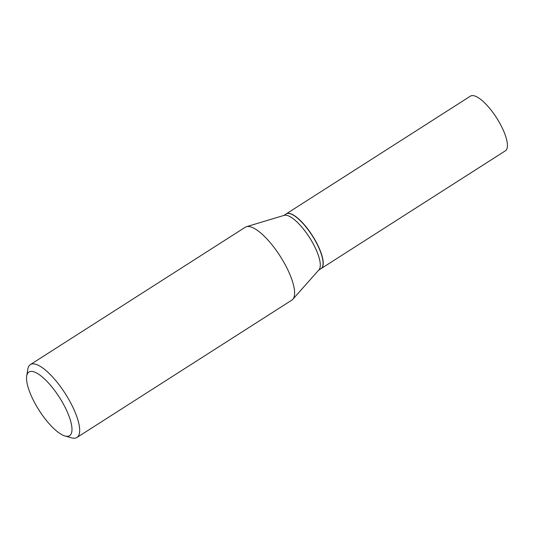 <?xml version="1.0" encoding="UTF-8"?>
<svg xmlns="http://www.w3.org/2000/svg" width="534" height="534" viewBox="0 0 534 534"><rect width="100%" height="100%" fill="white"/><g stroke="black" fill="none" stroke-linecap="round" stroke-linejoin="round"><path stroke-width="0.8" d="M321.101 268.595A32.447 10.346 -122.6 0 0 321.174 268.549L505.371 150.815A32.447 10.346 -122.6 0 0 499.49 122.687A32.447 10.346 -122.6 0 0 470.427 96.14L286.224 213.88A32.447 10.346 -122.6 0 0 286.151 213.927M321.174 268.549A32.447 10.346 -122.6 0 0 315.294 240.427A32.447 10.346 -122.6 0 0 286.224 213.88M318.644 270.171L321.027 268.642A32.447 10.346 -122.6 0 0 322.943 265.178A32.447 10.346 -122.6 0 0 315.147 240.52A32.447 10.346 -122.6 0 0 290.035 213.693A32.447 10.346 -122.6 0 0 286.077 213.974L283.694 215.496M64.994 435.984L71.669 437.86A43.247 13.791 -122.6 0 0 76.936 437.486L291.871 300.101A43.247 13.791 -122.6 0 0 292.826 299.28L318.965 269.81A32.447 10.346 -122.6 0 0 312.37 242.296A32.447 10.346 -122.6 0 0 284.161 215.356L246.434 226.703A43.247 13.791 -122.6 0 0 245.293 227.224L30.358 364.609A43.247 13.791 -122.6 0 0 27.801 369.234L26.7 376.076A37.754 12.042 -122.6 0 0 35.771 404.765A37.754 12.042 -122.6 0 0 64.994 435.984A37.754 12.042 -122.6 0 0 62.752 402.93A37.754 12.042 -122.6 0 0 26.7 376.076M322.957 265.058A32.26 10.293 -122.6 0 0 322.977 264.944A32.26 10.293 -122.6 0 0 315.227 240.427A32.26 10.293 -122.6 0 0 290.256 213.754A32.26 10.293 -122.6 0 0 290.142 213.72M76.936 437.486A43.247 13.791 -122.6 0 0 69.1 399.993A43.247 13.791 -122.6 0 0 30.358 364.609M292.826 299.28A43.247 13.791 -122.6 0 0 284.035 262.608A43.247 13.791 -122.6 0 0 246.434 226.703"/></g></svg>
